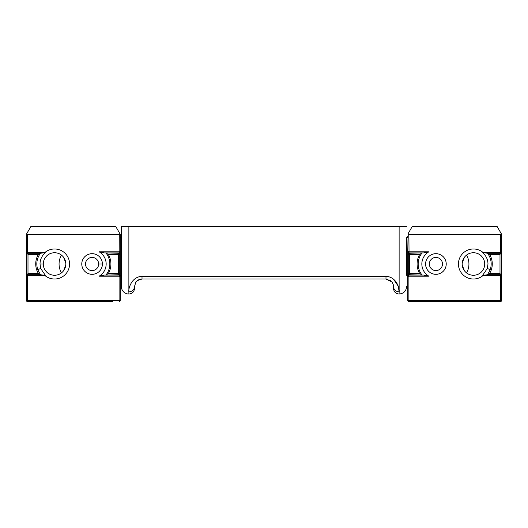 <?xml version="1.0" encoding="UTF-8"?>
<svg xmlns="http://www.w3.org/2000/svg" width="528" height="528" viewBox="0 0 528 528"><rect width="100%" height="100%" fill="white"/><g stroke="black" fill="none" stroke-linecap="round" stroke-linejoin="round"><path stroke-width="0.79" d="M120.239 251.962L120.239 251.401L119.11 251.797L119.11 252.74A1.129 0.937 15.2 0 1 120.219 253.684L120.239 251.962L118.635 253.235A1.129 1.096 45 0 1 119.744 254.344L120.074 254.014A1.129 1.096 -135 0 0 118.965 252.905L104.366 252.905L99.099 251.797A14.078 14.078 90 0 1 99.099 276.203L119.11 276.203L120.239 276.599L120.219 274.316A1.129 0.937 164.8 0 1 119.11 275.26L120.239 276.038L119.909 233.693L119.11 234.267L119.11 251.797L99.099 251.797M120.239 253.618L120.239 274.382M120.239 300.412L119.11 300.412L119.11 301.534A1.129 1.129 0 0 0 120.239 300.412L120.239 276.599M120.239 251.401L120.239 234.267M99.099 276.203L104.366 275.095L118.965 275.095A1.129 1.096 -45 0 0 120.074 273.986L119.744 273.656A1.129 1.096 135 0 1 118.635 274.765L119.11 275.26L119.11 300.412L26.4 300.412A1.129 1.129 0 0 0 27.529 301.534L27.529 275.26L44.623 275.26A15.015 15.015 -90 0 0 65.386 274.395A15.015 15.015 -90 0 0 65.386 253.605A15.015 15.015 -90 0 0 44.623 252.74L26.4 252.542L26.4 300.412M104.366 275.095L118.635 274.765L118.635 273.656L108.247 273.656L106.154 274.765M106.154 253.235L108.247 254.344L118.635 254.344L118.635 253.235L104.366 252.905M27.529 252.74L27.529 234.267L119.11 234.267M27.529 234.267L26.73 233.693L30.901 226.466L115.738 226.466L119.909 233.693M26.73 233.693L26.4 252.542M26.4 275.458L27.529 275.26M27.529 301.534L112.735 301.534M45.349 275.266L40.735 268.547L37.699 269.544C35.944 263.67 36.854 258.238 40.445 253.249L38.379 254.344C35.561 259.288 34.993 264.469 36.656 269.887L37.699 269.544L40.445 274.751L44.623 275.26M38.372 273.649L40.445 274.751L26.895 274.765L28.004 273.656L28.004 254.344L26.895 253.235L26.895 274.765L26.4 275.26M40.735 268.547L40.009 264C40.108 259.459 41.89 255.704 45.349 252.734L40.484 253.235M26.4 252.74L26.895 253.235L40.465 253.235M44.616 252.721L45.349 252.714M121.367 237.725A1.129 1.129 0 0 1 120.239 236.597M65.815 264A11.26 11.26 90 0 1 54.549 275.26A11.26 11.26 90 0 1 43.289 264A11.26 11.26 90 0 1 54.549 252.74A11.26 11.26 90 0 1 65.815 264M92.09 270.567A6.567 6.567 90 0 1 85.516 264A6.567 6.567 90 0 1 92.09 257.433A6.567 6.567 90 0 1 98.657 264A6.567 6.567 90 0 1 92.09 270.567M63.558 257.242L65.743 262.759M65.743 265.247L63.558 270.758M407.761 253.618L407.761 251.962L408.89 252.74A1.129 0.937 164.8 0 0 407.781 253.684L407.781 274.316A1.129 0.937 15.2 0 0 408.89 275.26L407.761 276.038L407.761 274.382M407.926 254.014A1.129 1.096 -45 0 1 409.035 252.905L409.365 253.235A1.129 1.096 135 0 0 408.256 254.344L407.781 253.684M407.761 251.401L408.091 233.693L408.89 234.267L409.035 252.905L423.634 252.905L428.901 251.797A14.078 14.078 90 0 0 428.901 276.203L408.89 276.203L407.761 276.599L407.761 251.401L408.89 251.797L428.901 251.797M407.761 300.412L408.89 300.412L408.89 301.534A1.129 1.129 0 0 1 407.761 300.412L407.761 276.599M428.901 276.203L423.634 275.095L409.035 275.095A1.129 1.096 -135 0 1 407.926 273.986L408.256 273.656A1.129 1.096 45 0 0 409.365 274.765L408.89 275.26L408.89 300.412L501.6 300.412A1.129 1.129 0 0 1 500.471 301.534L500.471 275.26L483.377 275.26A15.015 15.015 -90 0 1 462.614 274.395A15.015 15.015 -90 0 1 462.614 253.605A15.015 15.015 -90 0 1 483.377 252.74L487.535 253.235L489.621 254.344C492.439 259.288 493.007 264.469 491.344 269.887L490.301 269.544C492.056 263.67 491.146 258.238 487.555 253.249L487.516 253.235M423.634 275.095L409.365 274.765L409.365 273.656L419.753 273.656L421.846 274.765M421.846 253.235L419.753 254.344L409.365 254.344L409.365 253.235L423.634 252.905M500.471 252.74L500.471 234.267L501.27 233.693L501.6 252.542L483.377 252.74M500.471 234.267L408.89 234.267M408.091 233.693L412.262 226.466L497.099 226.466L501.27 233.693M501.6 252.542L501.6 300.412A1.129 1.129 0 0 1 500.471 301.534L408.89 301.534M501.6 234.267L501.105 274.765L487.535 274.765L490.301 269.544L487.265 268.547L487.991 264C487.892 259.459 486.11 255.704 482.651 252.734M491.344 269.887L489.621 273.656L499.996 273.656L501.6 275.26L501.6 300.412A1.129 1.129 0 0 1 500.471 301.534M501.6 275.458L500.471 275.26M489.628 273.649L487.555 274.751L483.377 275.266M499.996 273.656L499.996 254.344L501.105 253.235L487.535 253.235M407.761 276.388L406.633 275.26L406.633 237.725A1.129 1.129 0 0 0 407.761 236.597M462.185 264A11.26 11.26 90 0 0 473.451 275.26A11.26 11.26 90 0 0 484.711 264A11.26 11.26 90 0 0 473.451 252.74A11.26 11.26 90 0 0 462.185 264A11.26 11.26 0 0 1 473.451 252.74A11.26 11.26 0 0 0 462.185 264M435.91 270.567A6.567 6.567 90 0 0 442.484 264A6.567 6.567 90 0 0 435.91 257.433A6.567 6.567 90 0 0 429.343 264A6.567 6.567 90 0 0 435.91 270.567M464.442 257.242L462.257 262.759M462.257 265.247L464.442 270.758M128.872 294.03C132.29 293.693 134.171 291.819 134.501 288.4L134.501 286.519A5.63 5.3 180 0 1 128.872 291.819L128.872 294.03A7.504 7.504 0 0 1 121.367 286.519L121.367 226.466L128.872 226.466L121.367 226.466M134.501 286.519L135.821 282.262L137.881 280.256L142.012 279.015L385.988 279.015L391.987 282.011L393.188 284.328L393.499 286.519A5.63 5.3 -0 0 0 399.128 291.819C399.821 288.961 396.653 276.758 385.988 276.362L142.012 276.362C131.333 276.692 128.218 289.007 128.872 291.819L128.872 226.466L399.128 226.466L399.128 294.03C395.71 293.693 393.829 291.819 393.499 288.4L393.499 286.519A5.63 5.3 180 0 0 399.128 291.819L398.27 286.255L393.479 279.121M138.554 279.86L142.012 279.015L138.145 280.091M136.607 281.312L136.052 281.959M390.093 280.236L391.156 281.074L385.988 279.015L385.988 276.362M142.012 276.362L142.012 279.015C137.63 280.17 135.373 281.582 135.247 283.252L136.587 281.332M406.633 226.466L399.128 226.466M118.635 254.344L119.744 254.344L119.744 273.656L118.635 273.656L118.635 254.344M120.074 254.014L120.219 253.684M120.219 274.316L120.074 273.986M102.412 264A10.322 10.322 -90 0 0 86.929 255.064A10.322 10.322 -90 0 0 86.929 272.936A10.322 10.322 -90 0 0 102.412 264L98.657 264M36.656 269.887L38.379 273.656L28.004 273.656M28.004 254.344L38.379 254.344M108.247 273.656A18.823 18.823 -90 0 0 108.247 254.344M106.187 253.249A17.728 17.728 90 0 1 106.187 274.751M40.009 264L43.289 264M61.598 272.785A11.26 6.752 90 0 1 61.598 255.215M409.365 254.344L408.256 254.344L408.256 273.656L409.365 273.656L409.365 254.344M407.781 274.316L407.926 273.986M425.588 264A10.322 10.322 -90 0 1 441.071 255.064A10.322 10.322 -90 0 1 441.071 272.936A10.322 10.322 -90 0 1 425.588 264M482.651 275.266L487.265 268.547M499.996 254.344L489.621 254.344M419.753 273.656A18.823 18.823 -90 0 1 419.753 254.344M421.813 253.249A17.728 17.728 90 0 0 421.813 274.751M466.402 272.785A11.26 6.752 90 0 0 466.402 255.215M121.367 275.26L120.239 276.388M391.987 282.011L393.188 284.328M135.821 282.262L137.881 280.256M399.128 294.03C403.689 293.581 406.19 291.08 406.633 286.519"/></g></svg>
